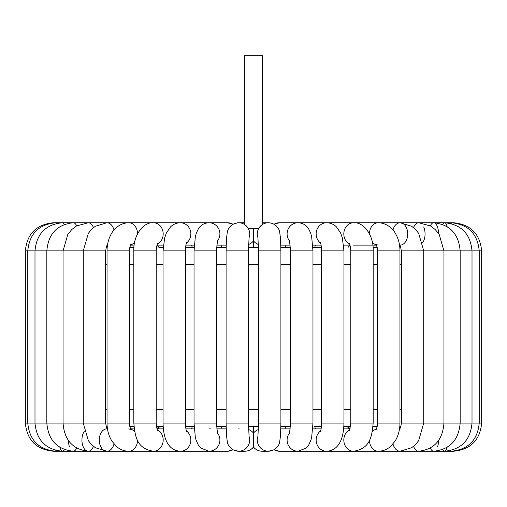 <?xml version="1.0" encoding="UTF-8"?>
<svg xmlns="http://www.w3.org/2000/svg" width="507" height="507" viewBox="0 0 507 507"><rect width="100%" height="100%" fill="white"/><g stroke="black" fill="none" stroke-linecap="round" stroke-linejoin="round"><path stroke-width="0.76" d="M262.48 224.183L258.646 228.657L248.354 228.657L244.52 224.183M244.513 224.183L244.513 55.764L262.487 55.764L262.487 224.183M253.5 228.657L253.5 247.492L258.5 247.492L248.5 247.492M106.153 247.492L107.186 247.492L106.153 247.492M129.786 247.492L133.962 247.492L129.786 247.492M373.038 247.492L377.214 247.492L373.038 247.492M399.814 247.492L400.847 247.492L399.814 247.492L399.554 245.122M321.413 247.492L312.901 247.492L314.701 247.492L315.405 245.122M290.505 247.492L280.878 247.492M221.109 245.122L221.477 247.492L226.122 247.492L216.495 247.492M194.099 247.492L185.587 247.492L192.299 247.492L191.595 245.122M163.146 247.492L159.021 247.492M106.248 426.767L107.186 426.488M130.641 428.859L134.203 428.859L130.641 428.859L129.786 426.488L133.962 426.488M156.866 428.859L159.021 426.482L156.467 426.488L163.146 426.488L159.033 426.488M191.595 428.859L192.299 426.488L185.587 426.488L194.099 426.488M216.495 426.488L226.122 426.488M248.5 426.488L258.5 426.488M280.878 426.488L290.505 426.488M314.701 426.488L321.413 426.488L314.701 426.488L315.405 428.859M347.967 426.488L343.854 426.488L350.533 426.488L347.979 426.488L350.134 428.859M373.038 426.488L377.214 426.488M399.814 426.488L400.796 426.634M285.891 245.122L285.523 247.492M221.477 426.488L221.109 428.859M253.5 426.488L253.5 447.104C251.244 449.76 248.335 451.141 244.761 451.236A11.186 11.154 -90 0 0 253.5 447.003A11.186 11.154 90 0 0 262.239 451.236L268.444 451.236C276.169 450.907 279.458 444.468 279.655 442.091L280.548 435.183L280.903 423.098L258.526 423.098L257.917 436.787M285.523 426.488L285.891 428.859M347.878 427.287L348.67 428.859M159.122 427.287L158.33 428.859M244.513 222.744L238.556 222.744C232.466 223.391 228.727 226.471 227.326 231.984L226.452 238.759L226.097 250.883L248.474 250.883L249.083 237.2M248.392 228.657A11.186 11.154 90 0 1 248.981 237.91M238.524 222.744L238.531 222.744A11.186 11.154 90 0 1 247.758 227.618M257.917 237.2L258.526 250.883L280.903 250.883L280.903 423.098M259.242 227.618A11.186 11.154 -90 0 1 268.444 222.744C276.169 223.08 279.458 229.513 279.655 231.889L280.548 238.797L280.903 250.883M258.019 237.91A11.186 11.154 -90 0 1 258.608 228.657M258.424 244.45A11.186 11.154 -90 0 1 253.5 240.888A11.186 11.154 90 0 1 248.576 244.45M105.64 264.445L107.04 264.445M129.412 264.445L133.829 264.445M156.207 264.445L163.045 264.445M185.423 264.445L194.035 264.445M216.407 264.445L226.097 264.445M248.474 264.445L258.526 264.445M280.903 264.445L290.593 264.445M312.965 264.445L321.577 264.445M343.955 264.445L350.793 264.445M373.171 264.445L377.588 264.445M399.96 264.445L401.36 264.445M401.36 409.536L399.96 409.536M377.588 409.536L373.171 409.536M350.793 409.536L343.955 409.536M321.577 409.536L312.965 409.536M290.593 409.536L280.903 409.536M258.526 409.536L248.474 409.536M226.097 409.536L216.407 409.536M194.035 409.536L185.423 409.536M163.045 409.536L156.207 409.536M133.829 409.536L129.412 409.536M107.04 409.536L105.64 409.536M232.928 224.246A11.186 10.907 90 0 0 227.472 222.744L55.719 222.744A11.186 1.667 90 0 1 56.302 223.448M53.489 451.148L53.489 451.236C36.396 449.57 27.017 440.19 25.35 423.098L27.771 423.098L27.771 250.883C29.419 233.803 38.735 224.424 55.719 222.744L53.489 222.744C36.396 224.417 27.017 233.797 25.35 250.883L105.64 250.883C106.502 246.218 107.167 244.247 107.636 244.963M55.022 450.203A11.186 1.667 -90 0 0 55.719 451.236A11.186 1.667 -90 0 0 56.302 450.533M59.877 447.358A11.186 3.296 -90 0 0 62.374 451.236L55.719 451.236C38.735 449.557 29.419 440.177 27.771 423.098L105.64 423.098C106.502 427.762 107.167 429.74 107.636 429.023L106.882 428.859A11.186 7.611 -90 0 0 99.271 440.051A11.186 7.611 -90 0 0 106.882 451.236A11.186 7.611 -90 0 0 112.839 447.003A11.186 7.611 -90 0 0 113.999 443.993M64.136 224.481A11.186 3.296 90 0 0 62.374 222.744L62.374 222.744C45.693 224.462 36.567 233.841 34.989 250.883L34.989 423.098C36.567 440.146 45.693 449.525 62.374 451.236A11.186 3.296 -90 0 0 64.136 449.5M53.489 451.236L73.293 451.236A11.186 4.855 -90 0 0 76.658 448.112M68.445 440.551A11.186 4.855 -90 0 0 69.491 447.003M84.282 431.343A11.186 6.299 -90 0 0 82.299 443.777A11.186 6.299 -90 0 0 88.243 451.236L73.293 451.236C57.114 449.468 48.292 440.089 46.834 423.098L46.834 250.883C48.292 233.898 57.114 224.519 73.293 222.744A11.186 4.855 90 0 1 76.658 225.875M157.373 429.797A11.186 9.69 -90 0 1 161.087 447.003A11.186 9.69 -90 0 1 153.494 451.236L88.243 451.236A11.186 6.299 -90 0 0 93.18 447.003A11.186 6.299 -90 0 0 93.453 446.331M88.243 451.236C72.716 449.379 64.319 440 63.052 423.098L63.052 250.883L67.824 234.354L71.785 229.538L76.481 225.976L88.243 222.744A11.186 6.299 90 0 1 93.453 227.649M106.882 451.236L95.36 447.732L91.545 444.601L88.37 440.697L83.268 423.098L83.268 250.883L88.338 233.334L91.494 229.43L95.291 226.299L106.882 222.744A11.186 7.611 90 0 1 113.999 229.994M180.581 451.236L128.797 451.236A11.186 8.746 -90 0 0 135.648 447.003A11.186 8.746 -90 0 0 137.543 440.177M134.697 431.793A11.186 8.746 -90 0 0 130.812 429.163M131.117 244.412C130.572 244.235 130.001 246.389 129.412 250.883L107.04 250.883C107.059 244.178 108.669 238.176 111.889 232.884C113.796 229.284 119.918 222.884 128.797 222.744A11.186 8.746 90 0 1 135.648 226.984A11.186 8.746 90 0 1 137.543 233.803M134.697 242.188A11.186 8.746 90 0 1 130.812 244.818M128.797 451.236C124.247 451.173 120.178 449.627 116.591 446.591L111.914 441.134C108.682 435.836 107.059 429.828 107.04 423.098L129.412 423.098C130.001 427.591 130.572 429.752 131.117 429.575L128.797 428.859M157.74 243.493C157.176 243.658 156.663 246.117 156.207 250.883L133.829 250.883C133.1 236.021 142.847 221.901 153.494 222.744A11.186 9.69 90 0 1 161.087 226.984A11.186 9.69 90 0 1 157.373 244.184M153.494 451.236C136.37 448.619 135.109 435.976 133.829 423.098L156.207 423.098C156.663 427.864 157.176 430.329 157.74 430.487M210.773 451.236L180.429 451.236A11.186 10.413 -90 0 0 190.353 443.441A11.186 10.413 -90 0 0 186.443 430.918M186.804 242.156C186.538 243.366 185.79 242.828 185.423 250.883L163.045 250.883L164.667 237.808L166.347 233.074L170.529 226.914C173.312 224.214 176.607 222.827 180.429 222.744A11.186 10.413 90 0 1 190.353 230.546A11.186 10.413 90 0 1 186.443 243.068M180.429 451.236C175.238 451.008 171.163 448.676 168.191 444.24C165.707 440.52 163.374 435.012 163.045 423.098L185.423 423.098C185.79 431.153 186.538 430.614 186.804 431.831M248.981 436.077A11.186 11.154 -90 0 1 238.556 451.236L233.112 449.842L227.472 451.236L208.992 451.236A11.186 10.907 -90 0 0 217.269 432.763M217.547 240.229L216.407 250.883L194.035 250.883L194.035 423.098L195.315 437.104L196 439.816L198.402 445.247L200.873 448.125L208.992 451.236L227.472 451.236A11.186 10.907 -90 0 0 232.928 449.734M194.035 250.883L195.341 236.782L196.31 233.182L198.427 228.695C200.93 224.924 204.454 222.941 208.992 222.744A11.186 10.907 90 0 1 217.269 241.218M194.035 423.098L216.407 423.098L217.547 433.758M239.241 428.884A11.186 11.154 -90 0 0 238.556 428.859M258.424 429.537A11.186 11.154 90 0 0 253.5 433.098A11.186 11.154 -90 0 0 248.576 429.537M253.5 447.104C255.756 449.76 258.665 451.141 262.239 451.236C258.665 451.141 255.756 449.76 253.5 447.104C251.244 449.76 248.335 451.141 244.761 451.236L238.556 451.236C230.831 450.907 227.542 444.468 227.345 442.091L226.452 435.183L226.097 423.098L248.474 423.098L249.083 436.787M258.019 436.077A11.186 11.154 90 0 0 268.444 451.236L273.888 449.842L279.528 451.236A11.186 10.907 90 0 1 274.072 449.734M289.731 432.763A11.186 10.907 90 0 0 298.008 451.236L279.528 451.236L298.008 451.236L306.127 448.125L308.598 445.247L311 439.816L311.685 437.104L312.965 423.098L290.593 423.098L289.453 433.758M274.072 224.246A11.186 10.907 -90 0 1 279.528 222.744L400.118 222.744A11.186 7.611 -90 0 1 407.729 233.936A11.186 7.611 -90 0 1 400.118 245.122L399.364 244.963C399.833 244.247 400.498 246.218 401.36 250.883L481.65 250.883C479.983 233.797 470.604 224.417 453.512 222.744L453.512 222.839M289.731 241.218A11.186 10.907 -90 0 1 298.008 222.744C302.546 222.941 306.07 224.924 308.573 228.695L310.69 233.182L311.659 236.782L312.965 250.883L312.965 423.098M289.453 240.229L290.593 250.883L312.965 250.883M320.557 430.918A11.186 10.413 90 0 0 316.647 443.441A11.186 10.413 90 0 0 326.571 451.236L298.008 451.236M320.557 243.068A11.186 10.413 -90 0 1 318.415 226.984A11.186 10.413 -90 0 1 326.571 222.744C330.393 222.827 333.688 224.214 336.471 226.914L340.653 233.074L342.333 237.808L343.955 250.883L343.955 423.098L321.577 423.098C321.191 431.299 320.475 430.557 320.196 431.831M320.196 242.156C320.462 243.366 321.21 242.828 321.577 250.883L343.955 250.883M349.627 429.797A11.186 9.69 90 0 0 344.025 442.338A11.186 9.69 90 0 0 353.506 451.236L311.976 451.236M349.627 244.184A11.186 9.69 -90 0 1 345.913 226.984A11.186 9.69 -90 0 1 353.506 222.744C364.153 221.901 373.9 236.021 373.171 250.883L373.171 423.098L350.793 423.098C349.862 429.423 349.348 431.882 349.26 430.487M349.26 243.493C349.824 243.658 350.337 246.117 350.793 250.883L373.171 250.883M376.188 429.163A11.186 8.746 90 0 0 372.303 431.793M369.457 440.177A11.186 8.746 90 0 0 378.203 451.236L326.571 451.236C331.762 451.008 335.837 448.676 338.809 444.24C341.293 440.52 343.626 435.012 343.955 423.098M376.188 244.818A11.186 8.746 -90 0 1 372.303 242.188M369.457 233.803A11.186 8.746 -90 0 1 378.203 222.744C387.082 222.884 393.204 229.284 395.111 232.884C398.331 238.176 399.941 244.178 399.96 250.883L399.96 423.098L377.588 423.098C377.005 427.578 376.441 429.733 375.883 429.575M378.203 245.122L375.883 244.412C376.428 244.235 376.999 246.389 377.588 250.883L399.96 250.883M393.001 443.993A11.186 7.611 90 0 0 394.161 447.003A11.186 7.611 90 0 0 400.118 451.236L378.203 451.236C382.753 451.173 386.822 449.627 390.409 446.591L395.086 441.134C398.318 435.836 399.941 429.828 399.96 423.098M393.001 229.994A11.186 7.611 -90 0 1 394.161 226.984A11.186 7.611 -90 0 1 400.118 222.744L433.707 222.744A11.186 4.855 -90 0 1 438.555 233.435M400.118 428.859L399.364 429.023C399.301 428.345 400.568 429.999 401.36 423.098L481.65 423.098C479.983 440.19 470.604 449.57 453.512 451.236L400.118 451.236L411.64 447.732L415.455 444.601L418.63 440.697L423.732 423.098L423.732 250.883L418.662 233.334L415.506 229.43L411.709 226.299L400.118 222.744M413.547 446.331A11.186 6.299 90 0 0 418.757 451.236C434.284 449.379 442.681 440 443.948 423.098L443.948 250.883L439.176 234.354L435.215 229.538L430.519 225.976L418.757 222.744A11.186 6.299 -90 0 0 413.547 227.649M423.694 226.984A11.186 6.299 -90 0 1 422.718 242.638M437.509 447.003A11.186 4.855 90 0 0 438.555 440.551M430.342 448.112A11.186 4.855 90 0 0 433.707 451.236L444.626 451.236A11.186 3.296 90 0 0 447.123 447.358M430.342 225.875A11.186 4.855 -90 0 1 433.707 222.744L444.626 222.744A11.186 3.296 -90 0 1 447.123 226.623M442.865 449.5A11.186 3.296 90 0 0 444.626 451.236C461.307 449.525 470.433 440.146 472.011 423.098L472.011 250.883C470.433 233.841 461.307 224.462 444.626 222.744L451.281 222.744A11.186 1.667 -90 0 1 451.978 223.777M442.865 224.481A11.186 3.296 -90 0 1 444.626 222.744L444.626 222.744M450.698 450.533A11.186 1.667 90 0 0 451.281 451.236L433.707 451.236C449.886 449.468 458.708 440.089 460.166 423.098L460.166 250.883C458.708 233.898 449.886 224.519 433.707 222.744L433.707 222.744M450.698 223.448A11.186 1.667 -90 0 1 451.281 222.744L453.512 222.744M262.487 222.744L269.204 222.769M273.165 223.783L270.909 223.017M237.72 222.776L233.112 224.145L227.472 222.744M159.021 247.498L156.866 245.122M347.979 247.498L350.134 245.122M105.64 250.883L105.64 423.098M134.203 245.122L130.641 245.122M107.04 250.883L107.04 423.098M129.412 250.883L129.412 423.098M157.024 428.859L163.343 428.859M163.343 245.122L157.024 245.122M133.829 250.883L133.829 423.098M156.207 250.883L156.207 423.098M185.93 428.859L194.225 428.859M208.992 428.859L210.773 428.859M194.225 245.122L185.93 245.122M163.045 250.883L163.045 423.098M185.423 250.883L185.423 423.098M216.679 428.859L226.173 428.859M226.173 245.122L216.679 245.122M216.407 250.883L216.407 423.098M226.097 250.883L226.097 423.098M248.474 250.883L248.474 423.098M258.526 250.883L258.526 423.098M290.321 428.859L280.827 428.859M273.888 224.145L279.528 222.744M280.827 245.122L290.321 245.122M290.593 250.883L290.593 423.098M321.07 428.859L312.775 428.859M312.775 245.122L321.07 245.122M321.577 250.883L321.577 423.098M349.976 428.859L343.657 428.859M343.657 245.122L349.976 245.122M353.506 451.236C370.63 448.619 371.891 435.976 373.171 423.098M350.793 250.883L350.793 423.098M353.506 245.122L376.359 245.122M377.588 250.883L377.588 423.098M401.36 250.883L401.36 423.098M451.281 451.236C468.265 449.557 477.581 440.177 479.229 423.098L479.229 250.883C477.581 233.803 468.265 224.424 451.281 222.744L451.281 222.744M481.65 250.883L481.65 423.098M400.707 426.894L400.429 427.54M400.08 428.181L399.744 428.649M369.153 451.236L326.571 451.236M273.888 449.842L279.515 451.236M107.186 247.492L107.478 245.122M25.35 250.883L25.35 423.098"/></g></svg>
